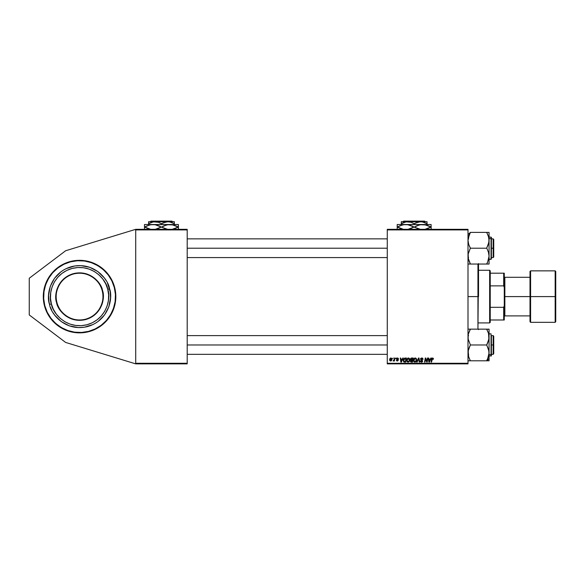 <?xml version="1.0" encoding="UTF-8"?>
<svg xmlns="http://www.w3.org/2000/svg" width="585" height="585" viewBox="0 0 585 585"><rect width="100%" height="100%" fill="white"/><g stroke="black" fill="none" stroke-linecap="round" stroke-linejoin="round"><path stroke-width="0.88" d="M79.56 332.865A36.27 36.27 0 0 1 43.29 296.595A36.27 36.27 0 0 1 79.56 260.325L86.638 261.02L93.439 263.089L99.713 266.438L105.205 270.95L109.717 276.442L113.066 282.716L115.135 289.517L115.83 296.595L115.135 303.673L113.066 310.474L109.717 316.748L105.205 322.24L99.713 326.752L93.439 330.101L86.638 332.17L79.56 332.865L72.481 332.17L65.681 330.101L59.407 326.752L53.915 322.24L49.403 316.748L46.054 310.474L43.985 303.673L43.29 296.595L43.985 289.517L46.054 282.716L49.403 276.442L53.915 270.95L59.407 266.438L65.681 263.089L72.481 261.02L79.56 260.325A36.27 36.27 0 0 1 115.83 296.595A36.27 36.27 0 0 1 79.56 332.865M387.27 229.32L468 229.32L468 229.905L387.27 229.905L387.27 363.285L468 363.285L468 229.32L387.27 229.32L387.27 229.905L387.27 229.32M402.816 358.02L402.319 359.139L403.277 358.02L401.376 362.115L400.857 362.115L400.294 358.02L400.725 358.02L400.864 359.139L402.319 359.139L400.864 359.139L400.725 358.02L400.294 358.02L400.857 362.115L401.376 362.115L403.277 358.02L402.816 358.02L403.277 358.02L401.376 362.115L400.857 362.115L400.294 358.02L400.725 358.02M411.584 358.02L410.407 359.292L411.116 358.122L413.222 358.02L412.527 362.115L410.48 361.684L410.919 360.119L410.407 359.292L410.919 360.119L410.348 361.12L410.919 362.049L412.527 362.115L413.222 358.02L411.584 358.02L413.222 358.02L412.527 362.115L410.919 362.049L410.348 361.12L410.919 360.119L410.407 359.292L410.919 360.119M432.593 357.969L433.434 358.868L432.593 357.969L433.324 358.356L433.397 359.241L432.213 358.598L431.518 362.115L431.086 362.115L431.869 358.327L432.593 357.969L431.591 359.117L431.086 362.115L431.518 362.115L432.564 358.444L433.397 359.241L432.498 358.451M426.991 360.762L427.467 358.02L426.904 361.486L427.467 358.02L427.898 358.02L427.204 362.115L426.75 362.115L425.58 358.642L425.01 362.115L424.578 362.115L425.273 358.02L425.719 358.02L426.904 361.486L427.035 360.521L426.904 361.486L425.719 358.02L425.273 358.02L424.578 362.115L425.01 362.115L425.58 358.642L426.75 362.115L427.204 362.115L427.898 358.02L427.467 358.02L427.898 358.02L427.204 362.115L426.75 362.115M420.505 359.168L421.668 357.969L422.567 358.159L423.05 359.08L422.633 359.402L421.873 358.451L421.003 358.839L421.076 359.526L422.604 360.821L422.458 361.713L421.602 362.166L420.63 361.844L420.293 360.894L421.507 361.691L422.173 360.908L420.505 359.168L422.209 361.106L421.507 361.691L420.293 360.894L421.492 362.166L422.633 361.084L420.937 359.131L421.763 358.444L423.065 359.351L421.792 357.969L420.513 359.263M417.142 362.115L416.681 362.115L418.472 358.02L419.014 358.02L419.642 362.115L419.211 362.115L418.677 358.605L417.142 362.115L416.681 362.115L417.142 362.115L418.677 358.605L419.211 362.115L419.642 362.115L419.014 358.02L418.472 358.02L419.014 358.02L419.642 362.115L419.211 362.115M413.434 360.345L414.443 358.203L415.533 358.005L416.33 358.605L416.505 360.696L415.533 362.005L414.092 361.925L413.449 360.667L414.853 362.166L416.067 361.552L416.63 359.738L415.218 357.969L413.434 360.345M389.61 359.804L389.917 358.605L390.78 357.976L391.701 358.327L391.935 359.475L391.219 360.879L389.837 360.66L389.61 359.804L390.604 361.055L391.95 359.153L390.934 357.969L389.617 359.651M430.845 358.02L430.341 359.139L431.306 358.02L429.405 362.115L428.885 362.115L428.322 358.02L428.754 358.02L428.885 359.139L430.341 359.139L428.885 359.139L428.754 358.02L428.322 358.02L428.885 362.115L429.405 362.115L431.306 358.02L430.845 358.02L431.306 358.02L429.405 362.115L428.885 362.115L428.322 358.02L428.754 358.02M406.626 360.345L407.635 358.203L408.725 358.005L409.522 358.605L409.697 360.696L408.725 362.005L407.284 361.925L406.641 360.667L408.045 362.166L409.259 361.552L409.822 359.738L408.41 357.969L406.626 360.345M405.2 358.02L406.414 358.02L405.727 362.115L403.752 361.815L403.292 360.089L404.542 358.115L403.277 360.44L404.176 362.064L405.727 362.115L406.414 358.02L405.2 358.02L406.414 358.02L405.727 362.115L404.176 362.064M397.646 358.342L398.173 359.08L397.559 358.342L398.173 359.08L397.559 358.342L397.003 358.795L398.224 360.206L397.332 361.055L396.367 360.148L397.354 360.682L397.8 360.272L396.579 358.832L397.785 357.983L398.597 359.029L397.646 358.342L397.01 358.868L398.085 359.746L398.166 360.543L397.507 361.04L396.572 360.755L396.367 360.148L397.237 360.674L397.8 360.309L396.696 359.256L396.754 358.312L397.581 357.969L396.579 358.832L397.8 360.272L397.354 360.682L396.367 360.148L397.332 361.055L398.224 360.206L397.003 358.795L397.559 358.342L398.166 358.949M395.628 358.605L396.155 358.02L395.628 358.605M392.754 358.605L393.281 358.02L392.754 358.605M394.239 359.417L394.495 358.02L394.926 358.02L394.422 360.996L393.99 360.996L394.1 360.382L393.12 360.945L394.275 359.212L393.12 360.945L394.1 360.382L393.99 360.996L394.422 360.996L394.926 358.02L394.495 358.02L394.926 358.02L394.422 360.996L393.99 360.996M387.27 363.87L468 363.87L468 229.905L387.27 229.905L387.27 363.87L387.27 363.285L468 363.285L468 363.87L387.27 363.87M135.72 229.32L187.2 229.32L187.2 229.905L135.72 229.905L135.72 363.285L187.2 363.285L187.2 229.32L135.72 229.32L65.622 250.753L135.72 229.32L135.72 229.905L135.72 229.32M135.72 363.87L187.2 363.87L187.2 229.905L135.72 229.905L135.72 363.87L135.72 363.285L187.2 363.285L187.2 363.87L135.72 363.87L65.622 342.437L29.25 314.942L29.25 278.248L65.622 250.753L29.25 278.248L29.25 314.942L65.622 342.437L135.72 363.87M391.818 358.51L391.95 359.044M391.789 360.104L391.306 360.813M389.903 358.634L390.239 358.232M390.48 360.66L390.041 359.695L390.678 360.674M391.277 360.228L391.526 359.197L390.619 360.682L390.034 359.812L390.619 360.682M390.29 360.557L390.034 359.812L390.934 358.342L390.363 358.693M390.093 359.344L390.034 359.812M391.511 359.439L391.138 358.378M391.519 359.051L390.817 358.349M416.608 359.424L416.388 358.722M414.224 362.013L413.851 361.698M413.441 360.133L413.493 359.738M413.602 359.336L414.268 358.327M415.35 361.559L416.176 360.126M416.147 360.323L415.116 361.654M415.547 361.42L414.867 361.691L413.858 360.389L414.633 361.662L415.855 361.069M414.253 359.014L413.858 360.389L415.189 358.444L414.487 358.744M415.533 358.517L416.198 359.716L415.54 358.517M413.939 359.746L413.895 360.755M414.589 358.656L414.034 359.439M418.326 359.439L418.677 358.605L418.816 359.673L418.677 358.605L418.399 359.27M418.472 358.02L416.681 362.115L418.472 358.02M423.065 359.351L422.633 359.402M422.633 359.146L422.465 358.707M422.641 359.27L421.617 358.451M421.873 358.451L422.524 358.802L421.763 358.444L420.937 359.131L421.902 360.031M421.763 358.444L420.937 359.131L422.151 360.184L421.046 359.49M422.619 361.303L422.465 361.713M421.251 362.152L420.63 361.844M420.293 360.982L420.725 360.85M420.717 360.945L421.507 361.691L420.732 361.091M422.18 361.296L421.507 361.691L422.209 361.106L421.507 361.691L422.209 361.106L421.507 361.691L422.209 361.106L421.317 360.316M422.209 361.106L422.048 360.74L422.209 361.106M420.556 358.81L420.951 358.232M426.194 360.572L425.58 358.642M425.427 359.716L425.01 362.115L424.578 362.115L425.273 358.02L425.719 358.02L426.575 360.375M432.03 359.08L432.564 358.444L432.008 359.219L432.564 358.444L432.008 359.219L432.564 358.444L432.966 359.3L432.564 358.444L432.008 359.219L431.518 362.115L431.086 362.115L431.613 359.007M429.207 361.669L428.951 359.614L429.207 361.669L430.107 359.614L429.207 361.669L429.097 360.645L429.207 361.669L429.544 360.828M428.951 359.614L430.107 359.614L428.951 359.614M411.482 362.115L410.919 362.049M410.736 358.408L411.343 358.042M411.16 358.649L412.71 358.495L412.476 359.885L411.577 359.885L410.889 358.993M411.913 358.495L410.831 359.307L412.476 359.885L412.71 358.495L411.496 358.517L410.831 359.307L411.701 358.503L411.189 358.627L410.867 359.556M410.787 360.945L412.184 361.64L410.78 361.099L411.452 361.64M411.05 360.499L410.78 361.164M411.343 360.389L412.396 360.36L412.184 361.64L412.396 360.36L411.014 360.528L410.78 361.099M410.838 359.183L411.577 359.885M409.8 359.417L409.588 358.722M406.634 360.133L406.736 359.534M408.542 361.559L409.368 360.126M409.339 360.323L408.308 361.654M408.747 361.413L408.059 361.691L407.05 360.389L407.833 361.662L409.047 361.069M407.445 359.014L407.05 360.389L408.381 358.444L407.679 358.744M408.732 358.517L409.39 359.716L408.813 358.561M407.058 360.228L407.087 360.755M407.782 358.656L407.226 359.439M409.368 360.119L408.301 358.451M401.178 361.669L400.922 359.614L401.178 361.669L402.085 359.614L401.178 361.669L401.069 360.645L401.178 361.669L401.515 360.828M400.922 359.614L402.085 359.614L400.922 359.614M403.95 361.969L403.409 361.281M403.336 359.819L403.577 359.088M404.754 361.64L405.376 361.64L404.22 361.567L404.754 361.64L403.701 360.462L403.979 359.248L403.701 360.462L404.345 361.603M403.796 361.099L404.074 361.486M405.039 358.517L404.367 358.759M405.2 358.503L405.902 358.495L405.376 361.64L405.902 358.495L405.149 358.503M403.716 360.148L405.354 358.495M397.003 358.795L397.559 358.342L397.091 359.058L398.224 360.287M397.281 359.212L398.224 360.206L397.332 361.055M397.5 359.336L398.224 360.206M397.295 360.674L396.791 360.097L397.354 360.682L396.791 360.097L397.354 360.682L397.756 360.031L396.579 358.832L397.581 357.969L398.597 358.978M397.763 360.433L397.354 360.682L397.756 360.031L396.579 358.832M397.317 359.716L396.827 359.402M394.1 360.382L393.412 361.055L394.1 360.382L393.412 361.055L393.5 360.572M394.195 359.621L393.997 360.17M394.495 358.02L394.275 359.212M416.176 360.119L416.191 359.49M429.097 360.645L429.185 361.413M401.069 360.645L401.134 361.157M403.701 360.462L403.752 360.945M96.657 264.61L102.572 268.559M107.596 273.583L109.717 276.442M111.545 279.498L113.066 282.716M115.135 303.673L111.545 313.692M109.717 316.748L107.596 319.607M102.572 324.631L96.657 328.58M62.463 328.58L56.548 324.631M53.915 322.24L49.403 316.748M47.575 313.692L46.054 310.474M43.465 300.149L43.465 293.041M43.985 289.517L47.575 279.498L51.524 273.583L56.548 268.559L62.463 264.61M102.207 290.708C104.839 297.092 102.126 314.576 85.447 319.242C68.606 323.293 57.725 309.341 56.913 302.482L56.569 302.569C57.396 309.531 68.438 323.688 85.534 319.585C102.47 314.847 105.22 297.107 102.55 290.621L102.207 290.708A23.4 23.4 0 0 1 85.447 319.242A23.4 23.4 0 0 1 56.913 302.482A23.4 23.4 0 0 1 73.673 273.948A23.4 23.4 0 0 1 102.207 290.708L101.849 288.398L99.823 284.208L95.355 278.855L89.527 275.038L82.836 273.071L75.867 273.136L69.213 275.213L63.451 279.14L59.078 284.566L56.467 291.03L55.846 297.97L57.271 304.792L60.606 310.913L65.579 315.798L71.758 319.03L78.602 320.324L85.534 319.585L89.907 317.977L93.878 315.549L97.3 312.39L100.042 308.624L101.995 304.397L103.084 299.871L103.274 295.22L102.55 290.621C101.724 283.659 90.682 269.502 73.586 273.605C56.65 278.343 53.9 296.083 56.569 302.569L56.913 302.482C54.281 296.098 56.994 278.614 73.673 273.948C90.514 269.897 101.395 283.849 102.207 290.708M44.46 305.721L44.796 305.633C40.753 295.827 44.913 268.998 70.522 261.831C96.379 255.616 113.08 277.027 114.324 287.557L115.42 294.511L115.135 301.553L113.483 308.397L110.528 314.788L106.39 320.478L101.212 325.253L95.201 328.931L88.598 331.359L81.644 332.455L74.602 332.17L67.758 330.518L61.366 327.563L55.677 323.425L50.902 318.247L47.224 312.236L44.796 305.633L43.699 298.679L43.985 291.637L45.637 284.793L48.592 278.401L52.73 272.712L57.908 267.937L63.919 264.259L70.522 261.831L77.476 260.734L84.518 261.02L91.362 262.672L97.754 265.627L103.443 269.765L108.218 274.943L111.896 280.954L114.324 287.557C118.367 297.363 114.207 324.192 88.598 331.359C62.741 337.574 46.039 316.163 44.796 305.633L44.46 305.721A36.27 36.27 0 0 1 43.992 303.71M49.55 304.397C50.624 313.487 65.045 331.966 87.362 326.605C109.468 320.419 113.059 297.26 109.57 288.793L107.742 289.268C111.018 297.217 107.647 318.971 86.887 324.777C65.922 329.816 52.387 312.463 51.378 303.922L49.55 304.397L51.378 303.922C48.102 295.973 51.473 274.219 72.233 268.413C93.198 263.374 106.733 280.727 107.742 289.268L109.57 288.793C108.496 279.703 94.075 261.224 71.758 266.584C49.652 272.771 46.061 295.93 49.55 304.397L48.935 301.414L49.55 304.397M51.378 303.922L50.486 298.284L50.719 292.58L52.05 287.03L54.449 281.846L57.813 277.231L62.003 273.356L66.873 270.38L72.233 268.413L77.871 267.52L83.575 267.755L89.125 269.085L94.309 271.484L98.923 274.848L102.799 279.038L105.775 283.908L107.742 289.268L108.634 294.906L108.4 300.61L107.07 306.16L104.671 311.344L101.307 315.958L97.117 319.834L92.247 322.81L86.887 324.777L81.249 325.669L75.545 325.435L69.995 324.105L64.811 321.706L60.196 318.342L56.321 314.152L53.345 309.282L51.378 303.922M56.467 291.03L57.125 288.793M85.125 273.502L87.362 274.16M102.653 302.16L101.995 304.397M73.995 319.688L71.758 319.03M48.855 292.317L50.273 286.409L48.577 295.352L48.935 301.414M56.401 275.981L60.869 271.857L54.493 278.35L50.273 286.409M63.385 270.146L60.869 271.857M68.854 267.499L74.741 265.97L66.054 268.683M80.803 265.612L89.746 267.308L80.803 265.612L74.741 265.97M100.174 273.436L104.298 277.904L97.805 271.528L89.746 267.308M106.009 280.42L104.298 277.904M108.656 285.889L110.185 291.776L107.472 283.089M110.265 300.873L108.847 306.781L110.543 297.838L110.185 291.776M102.719 317.209L98.251 321.333L104.627 314.84L108.847 306.781M95.735 323.044L98.251 321.333M90.265 325.691L84.379 327.22L93.066 324.507M75.282 327.3L69.374 325.882L78.317 327.578L84.379 327.22M58.946 319.754L54.822 315.286L61.315 321.662L69.374 325.882M53.111 312.77L54.822 315.286M43.977 303.63A36.27 36.27 0 0 1 43.465 300.185M43.458 300.12A36.27 36.27 0 0 1 43.29 296.617M43.29 296.573A36.27 36.27 0 0 1 43.458 293.07M43.465 293.005A36.27 36.27 0 0 1 43.977 289.56M43.992 289.48A36.27 36.27 0 0 1 44.848 286.094M44.862 286.043A36.27 36.27 0 0 1 47.568 279.513M47.582 279.484A36.27 36.27 0 0 1 49.389 276.464M49.418 276.427A36.27 36.27 0 0 1 53.893 270.972M65.681 263.089A36.27 36.27 0 0 1 79.56 260.325M50.464 307.3L51.648 310.101M478.53 263.564L477.945 329.15L477.945 296.595L468 296.595L477.945 296.595L477.945 264.04L477.945 296.595L478.53 296.595L478.53 264.04M478.53 329.15L478.53 329.626M493.155 248.215L493.74 248.215L493.74 239.44L493.74 248.215L493.155 248.215L493.155 238.855L493.155 248.215L491.4 248.215L493.155 248.215L493.155 257.575L493.155 248.215M187.2 248.215L387.27 248.215L187.2 248.215M493.74 256.99L493.74 248.215L493.74 256.99L493.155 257.575L491.4 257.575M470.34 232.391L486.72 232.391L488.402 236.318L489.06 240.303L488.409 244.259L486.72 248.025L488.409 252.164L489.06 256.128L487.663 262.007L489.06 256.128L489.06 232.391L470.34 232.391L468.651 236.333L470.34 232.391M468 234.512L470.34 232.479L468 234.512M488.884 258.153L488.724 258.965M487.151 263.053L487.663 262.007L486.72 264.04L489.06 264.04L489.06 232.391L486.72 232.391L488.599 236.962M489.06 237.1L491.049 237.1L491.4 238.892L491.4 237.452L491.049 237.1L491.049 238.592L489.06 238.592L491.049 238.592L491.049 257.839M468.943 260.932L468.146 258.014L468.168 254.109L470.34 248.215L486.72 248.215L470.34 248.215L468.658 244.289L468 240.303L468.651 236.34L468.168 238.307L470.34 232.581L468.651 236.318L469.397 234.424L468 240.303L468.658 244.289L470.34 248.025L468.168 254.109L468.351 259.038M468.651 264.04L486.72 264.04L470.34 264.04L468.395 259.214M488.892 238.292L488.892 242.3L486.72 248.025L488.409 252.164L489.06 256.128L489.06 264.04L487.663 264.04M487.714 234.534L486.735 232.611M491.049 259.33L491.049 238.592L491.4 258.958L489.06 259.33L491.049 259.33M491.4 237.473L491.4 257.539M486.72 263.85L487.729 261.875L486.72 264.04M488.68 237.269L488.512 236.662M488.884 232.391L488.402 232.391L488.884 232.391M487.663 232.391L486.72 232.391M470.34 264.04L469.397 264.04L470.34 263.85L468.175 258.153M469.024 261.129L468.548 259.769M468.775 235.96L469.397 234.424M493.155 344.974L493.155 354.334L493.155 344.974L491.4 344.974L493.155 344.974L493.155 335.614L493.155 344.974L493.74 344.974L493.155 344.974M493.74 353.749L493.74 344.974L493.74 353.749L493.155 354.334L491.4 354.334M387.27 344.974L187.2 344.974L387.27 344.974M493.74 336.2L493.74 344.974L493.74 336.2L493.155 335.614L491.4 335.614M468.175 335.037L468.336 334.225M468.658 333.077L470.34 329.34L468.453 333.764M469.397 360.799L468 360.799L470.34 360.799L468.658 356.872L468 352.887L468.651 348.931L470.34 344.974L486.72 344.974L488.884 350.861L489.06 360.799L489.06 358.678L486.72 360.711L489.06 358.678L489.06 352.887L488.409 356.85L486.72 360.609L489.06 360.799L470.34 360.799L486.72 360.799L488.409 356.872L487.663 358.766L489.06 352.887L489.06 337.062L488.409 341.033L486.72 345.165L488.402 348.901L489.06 352.887L489.06 329.15L486.72 329.34L488.409 333.092L489.06 337.062L489.06 329.15L487.663 329.15L488.402 329.15M491.049 335.351L491.049 356.089L491.049 354.598L489.06 354.598L491.049 354.598L491.049 333.859L491.4 355.717M489.06 356.089L491.4 355.738L491.4 335.651M470.34 344.784L468.168 339.066L468.168 335.044L468.168 339.066L470.34 344.784M469.397 329.15L470.34 329.15L469.397 331.183L470.34 329.15L486.72 329.15L468.651 329.15M488.512 333.421L488.892 339.081L486.72 344.974L470.34 344.974L468.168 350.89L468.658 356.872L468.168 354.905M488.117 332.258L488.709 334.152M470.34 360.799L468.461 356.228M491.4 354.393L491.4 353.589M487.663 329.15L486.72 329.34L488.036 332.061M488.285 357.23L487.663 358.766M469.346 358.656L470.325 360.579M468.38 355.907L468.548 356.528M488.972 257.575L488.892 258.124L488.972 257.575M488.607 259.426L488.409 260.091M470.325 232.596L469.93 233.327M468.168 238.285L468.395 237.217M468.175 360.799L468.651 360.799L468.175 360.799M488.665 333.976L488.892 335.037M486.72 329.34L486.954 329.757M486.735 360.594L487.129 359.863M488.892 354.905L488.665 355.972M489.645 270.27L490.23 270.855L490.23 273.195L490.23 270.855L489.645 270.27L478.53 270.27L489.645 270.27L489.645 322.92L478.53 322.92L489.645 322.92L489.645 270.27M490.23 322.335L489.645 322.92L490.23 322.335L490.23 319.995L490.23 322.335M490.23 285.875L490.23 307.315L490.23 273.195L490.23 285.875L503.685 285.875L504.27 287.367L504.27 305.823L503.685 307.315L490.23 307.315L490.23 319.995L490.23 307.315L503.685 307.315L503.685 319.995L504.27 319.995L504.27 305.823L504.27 319.995L503.685 319.995L503.685 307.315L504.27 305.823L504.27 273.195L490.23 273.195L503.685 273.195L503.685 285.875L503.685 273.195L504.27 273.195L504.27 287.367L503.685 285.875L490.23 285.875M490.23 319.995L503.685 319.995L490.23 319.995M555.165 296.595L555.165 270.855L555.165 296.595L555.75 296.595L555.75 271.44L555.75 321.75L555.165 322.335L555.165 270.855L555.75 271.44L555.75 296.595L530.595 296.595L530.595 270.855L530.595 296.595L555.165 296.595L555.165 322.335L555.165 296.595M530.01 296.595L530.01 271.44L530.01 296.595L530.595 296.595L530.595 322.335L530.01 321.75L530.01 296.595L504.855 296.595L504.855 277.29L504.855 296.595L530.01 296.595L530.01 321.75L530.01 271.44L530.595 270.855L530.595 296.595L530.01 296.595M504.27 296.595L504.855 296.595L504.855 315.9L504.855 296.595L504.27 296.595M530.595 296.595L530.595 322.335L530.595 296.595M555.75 296.595L555.75 321.75L555.75 296.595M403.665 221.13L424.695 221.13L403.665 221.13L403.08 221.715L403.665 221.13M425.28 221.715L424.695 221.13L425.28 221.715M402.846 222.907L401.31 223.704L401.31 222.907L401.31 224.523L401.31 223.704L406.056 221.861L411.05 222.271L414.18 223.704L414.18 224.523L414.18 223.704L415.716 222.907L420.615 221.715L401.31 221.715L401.31 223.704L404.418 222.278L407.745 221.715L411.05 222.271L414.18 223.704L418.926 221.861L422.282 221.861L427.05 223.704L427.05 224.523L427.05 221.715L420.615 221.715L423.92 222.271L427.05 223.704L427.05 221.861L427.05 222.907M414.18 223.704L413.185 223.163M402.363 224.954L405.697 224.523L397.215 224.523L431.145 224.523L420.498 224.706L424.805 224.706L430.955 227.038L428.98 226.022L430.955 227.038L424.842 229.371L428.783 228.143M427.05 224.523L422.662 224.523L426.918 225.218L430.955 227.038L431.145 225.225M425.741 224.889L424.82 224.706M419.328 224.954L422.662 224.523L403.533 224.706L407.84 224.706L413.99 227.038L412.016 226.022L413.99 227.038L407.877 229.371L411.818 228.143M416.542 225.934L420.483 224.706L425.982 224.947M415.416 227.602L420.52 229.371L413.99 227.038L418.392 228.852L414.37 227.038L419.284 224.969M408.776 224.889L412.944 226.475M399.577 225.934L403.518 224.706L407.84 224.706M397.215 224.706L397.215 227.038L401.427 228.852L397.405 227.038L402.319 224.969M397.215 225.225L397.215 228.852M397.975 226.724L397.405 227.038L399.379 228.055L403.555 229.371L397.405 227.038L399.54 225.949M431.145 229.371L431.145 226.022M414.37 227.038L416.498 225.956M397.405 227.038L397.215 226.022M409.017 224.954L405.697 224.523M431.145 227.038L431.145 228.055L430.955 227.038L428.82 228.128M430.384 227.353L430.955 227.038M411.862 228.121L413.99 227.038M397.215 227.038L397.215 228.055M431.145 228.852L431.145 228.055M401.31 222.271L401.31 221.715L427.05 221.715M150.945 221.13L171.975 221.13L150.945 221.13L150.36 221.715L150.945 221.13M172.56 221.715L171.975 221.13L172.56 221.715M150.126 222.907L148.59 223.704L148.59 222.907L148.59 224.523L148.59 223.704L153.336 221.861L158.33 222.271L161.46 223.704L161.46 224.523L161.46 223.704L162.996 222.907L167.895 221.715L148.59 221.715L148.59 223.704L151.698 222.278L155.025 221.715L158.33 222.271L161.46 223.704L166.206 221.861L169.562 221.861L174.33 223.704L174.33 224.523L174.33 221.715L167.895 221.715L171.2 222.271L174.33 223.704L174.33 221.861L174.33 222.907M161.46 223.704L160.465 223.163M149.643 224.954L152.977 224.523L144.495 224.523L178.425 224.523L167.778 224.706L172.085 224.706L178.235 227.038L176.26 226.022L178.235 227.038L172.122 229.371L176.063 228.143M174.33 224.523L169.942 224.523L174.198 225.218L178.235 227.038L178.425 225.225M173.021 224.889L172.1 224.706M166.608 224.954L169.942 224.523L150.813 224.706L155.12 224.706L161.27 227.038L159.296 226.022L161.27 227.038L155.157 229.371L159.098 228.143M163.822 225.934L167.763 224.706L173.262 224.947M162.696 227.602L167.8 229.371L161.27 227.038L165.672 228.852L161.65 227.038L166.564 224.969M156.056 224.889L160.224 226.475M146.857 225.934L150.798 224.706L155.12 224.706M144.495 224.706L144.495 227.038L148.707 228.852L144.685 227.038L149.599 224.969M144.495 225.225L144.495 228.852M145.255 226.724L144.685 227.038L146.659 228.055L150.835 229.371L144.685 227.038L146.82 225.949M178.425 229.371L178.425 226.022M161.65 227.038L163.778 225.956M144.685 227.038L144.495 226.022M156.297 224.954L152.977 224.523M178.425 227.038L178.425 228.055L178.235 227.038L176.1 228.128M177.665 227.353L178.235 227.038M159.142 228.121L161.27 227.038M144.495 227.038L144.495 228.055M178.425 228.852L178.425 228.055M148.59 222.271L148.59 221.715L174.33 221.715M491.049 238.855L493.155 238.855L493.74 239.44M387.27 238.855L187.2 238.855M387.27 257.575L187.2 257.575M468.585 257.575L468 258.161M468.585 238.855L468 238.27M187.2 354.334L387.27 354.334M187.2 335.614L387.27 335.614M468.585 335.614L468 335.029M489.06 333.859L491.049 333.859M468.585 354.334L468 354.919M504.27 276.705L504.855 277.29L530.01 277.29M555.165 270.855L530.595 270.855M555.165 322.335L530.595 322.335M530.01 315.9L504.855 315.9L504.27 316.485"/></g></svg>
